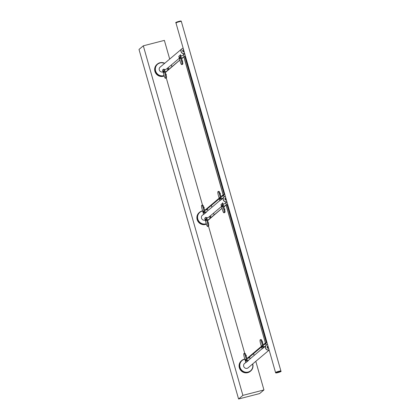 <?xml version="1.0" encoding="UTF-8"?>
<svg xmlns="http://www.w3.org/2000/svg" width="420" height="420" viewBox="0 0 420 420"><rect width="100%" height="100%" fill="white"/><g stroke="black" fill="none" stroke-linecap="round" stroke-linejoin="round"><path stroke-width="0.63" d="M169.696 59.073L164.372 40.383L143.315 45.817L139.004 49.445L238.581 399L259.634 393.572L263.944 389.939L242.886 395.372L143.315 45.817M263.944 389.939L255.796 361.331M254.121 355.457L253.596 353.608M214.095 214.94L213.581 213.14M211.906 207.265L211.381 205.417M171.88 66.749L171.365 64.948M242.886 395.372L238.581 399M222.269 196.25L224.17 194.644L223.209 194.896L221.309 196.497M219.193 198.277L205.034 210.205M205.994 209.953L219.324 198.728M165.344 72.256L179.823 60.06M181.619 58.548L183.839 56.679L184.879 56.48L224.212 194.565L184.826 56.485L183.866 56.732L223.204 194.822L224.212 194.565M221.099 196.591L223.13 194.849L183.792 56.758L182.054 58.474M179.834 60.097L165.779 72.177M166.315 78.046L202.503 205.076M204.823 210.299L219.166 198.182M160.214 67.058A2.798 2.709 49.9 0 0 159.805 67.405M184.406 53.629A2.788 2.693 49.9 0 0 184.679 53.54A2.788 2.693 49.9 0 1 181.85 48.836A2.788 2.693 49.9 0 0 184.406 53.629M183.577 54.458A2.788 2.693 -130.1 0 1 180.815 55.734L182.333 61.058A2.956 0.677 75.5 0 1 182.501 64.397L181.745 64.591A2.956 0.677 75.5 0 1 180.432 62.213L178.768 56.364L179.912 55.403A2.788 2.693 49.9 0 0 180.815 55.734L181.508 58.165L182.322 57.955M184.186 56.59L183.624 54.626M181.529 58.249L182.17 58.081M181.529 58.233L182.196 58.06M181.519 58.202L182.259 58.007M181.934 58.28L181.592 58.459M180.028 56.858L180.437 58.432M180.049 57.787L180.411 58.448L180.002 56.858L180.049 57.787M179.855 58.921L179.445 57.351M179.461 58.275L179.419 57.346L179.828 58.937L179.461 58.275M179.912 55.403L181.577 61.252A2.956 0.677 75.5 0 1 181.745 64.591M182.705 62.779L182.81 62.963A2.63 0.598 75.5 0 1 182.732 63.908M179.629 57.855L179.771 58.359M179.87 58.895L179.477 57.367M180.212 57.362L180.353 57.866M180.453 58.401L180.059 56.873M167.302 68.166A2.788 2.693 -130.1 0 1 164.54 69.436L166.058 74.76A2.956 0.677 75.5 0 1 166.226 78.104L165.47 78.298A2.956 0.677 75.5 0 1 164.162 75.915L162.498 70.072L163.637 69.111A2.788 2.693 49.9 0 0 164.54 69.436L165.233 71.873L166.052 71.663M167.864 70.135L167.349 68.329M165.26 71.951L165.9 71.789M165.254 71.941L165.926 71.767M165.244 71.904L165.989 71.715M165.664 71.988L165.317 72.167M163.758 70.565L164.162 72.135M163.774 71.489L164.136 72.151L164.089 71.227L163.727 70.565L163.774 71.489M163.579 72.629L163.175 71.059M163.191 71.983L163.144 71.053L163.553 72.644L163.191 71.983M163.637 69.111L165.302 74.954A2.956 0.677 75.5 0 1 165.47 78.298M166.43 76.482L166.535 76.666A2.63 0.598 75.5 0 1 166.457 77.616M163.354 71.563L163.501 72.061M163.595 72.602L163.202 71.075M163.936 71.069L164.084 71.573M164.178 72.109L163.784 70.581M183.152 48.169A2.788 2.693 49.9 0 0 181.136 51.545A2.788 2.693 49.9 0 0 184.663 53.492M181.907 48.788A2.788 2.693 49.9 0 0 181.85 48.836L159.815 67.394M163.002 71.852A2.819 2.725 -130.1 0 1 160.445 66.864M164.183 75.989A6.899 6.673 -130.1 0 1 156.97 64.412L157.379 64.066A6.899 6.673 -130.1 0 1 164.703 63.278M160.094 67.116A2.819 2.725 -130.1 0 1 160.419 66.885M244.64 363.437A2.798 2.709 49.9 0 0 244.235 363.783L245.789 362.471M247.821 368.041A2.798 2.709 49.9 0 0 248.231 367.7M268.832 350.007A2.788 2.693 49.9 0 0 269.105 349.923A2.788 2.693 49.9 0 1 266.28 345.214A2.788 2.693 49.9 0 0 268.832 350.007M267.577 344.552A2.788 2.693 49.9 0 0 265.561 347.928A2.788 2.693 49.9 0 0 269.094 349.87M266.338 345.167A2.788 2.693 49.9 0 0 266.28 345.214L263.834 347.277A2.788 2.693 -130.1 0 1 263.855 347.256L263.161 344.82L265.319 344.264L265.199 343.838M248.435 367.526A2.819 2.725 -130.1 0 1 248.152 367.81M248.462 367.505A2.819 2.725 -130.1 0 1 243.6 365.264A2.819 2.725 -130.1 0 1 244.871 363.242M239.111 365.148A6.899 6.673 -130.1 0 1 241.4 360.791L241.81 360.449A6.899 6.673 -130.1 0 1 244.808 359.032L241.81 360.449A6.899 6.673 -130.1 0 0 243.133 371.658A6.899 6.673 -130.1 0 0 250.693 371.002L250.289 371.343A6.899 6.673 -130.1 0 1 239.111 365.148M244.519 363.494A2.819 2.725 -130.1 0 1 244.85 363.263M263.356 347.802A2.788 2.693 -130.1 0 1 263.791 347.65M263.728 347.702A2.788 2.693 49.9 0 0 263.329 347.839M263.823 347.477A2.788 2.693 49.9 0 0 263.477 347.639M263.834 347.508A2.788 2.693 49.9 0 0 263.45 347.671M263.687 347.408A2.788 2.693 -130.1 0 1 264.563 346.999M263.655 347.44A2.788 2.693 -130.1 0 1 264.5 347.051M264.868 346.742A2.788 2.693 49.9 0 0 263.855 347.256L262.343 341.933L261.587 342.127L263.251 347.97A2.788 2.693 -130.1 0 1 263.834 347.277M264.805 346.794A2.788 2.693 49.9 0 0 263.802 347.303M265.156 344.306L264.537 344.426M266.375 345.13L265.85 343.287M264.479 344.437L266.385 342.836L265.414 343.009L266.38 342.762L227.041 204.677L226.081 204.923L265.414 343.009L263.251 344.799L264.668 344.4M261.639 345.891L262.043 347.461M261.975 346.553L261.608 345.891L262.022 347.482L261.975 346.553M262.626 346.973L262.222 345.397M262.558 346.059L262.605 346.988L262.238 346.327L262.19 345.397L262.558 346.059M261.471 339.864A2.63 0.598 75.5 0 1 261.807 340.284L261.859 340.573M263.251 347.97L262.111 348.931L260.442 343.088A2.956 0.677 75.5 0 1 260.274 339.743L261.03 339.549A2.956 0.677 75.5 0 1 262.343 341.933M260.274 339.743A2.956 0.677 75.5 0 1 261.587 342.127M262.547 346.406L262.39 345.891L262.547 346.406M262.642 346.941L262.248 345.419M262.39 345.891L262.558 346.421M261.965 346.899L261.807 346.379L261.965 346.899M262.059 347.435L261.671 345.907M261.823 346.395L261.975 346.915M247.081 361.51A2.788 2.693 -130.1 0 1 247.517 361.358M247.453 361.41A2.788 2.693 49.9 0 0 247.06 361.546M247.548 361.184A2.788 2.693 49.9 0 0 247.202 361.342M247.559 361.211A2.788 2.693 49.9 0 0 247.175 361.379M247.412 361.116A2.788 2.693 -130.1 0 1 248.288 360.707M247.38 361.142A2.788 2.693 -130.1 0 1 248.225 360.759M248.593 360.449A2.788 2.693 49.9 0 0 247.585 360.959L246.892 358.528L249.044 357.971L248.923 357.541M248.53 360.502A2.788 2.693 49.9 0 0 247.527 361.006M248.882 358.013L248.267 358.129M250.105 358.838L249.58 356.99M261.382 346.374L246.981 358.502L248.393 358.108M245.369 359.599L245.774 361.169M245.7 360.255L245.338 359.594L245.385 360.523L245.747 361.184L245.7 360.255M246.356 360.675L245.952 359.105M246.283 359.767L246.33 360.696L245.968 360.034L245.921 359.105L246.283 359.767M245.196 353.572A2.63 0.598 75.5 0 1 245.537 353.992L245.584 354.281M244.004 353.451L244.76 353.257A2.956 0.677 75.5 0 1 246.067 355.635L247.585 360.959A2.788 2.693 -130.1 0 0 246.976 361.678L245.311 355.829A2.956 0.677 75.5 0 0 244.004 353.451A2.956 0.677 75.5 0 0 244.172 356.79L245.837 362.639L246.976 361.678M246.272 360.113L246.131 359.609M246.372 360.649L245.978 359.121M245.69 360.602L245.532 360.087L245.69 360.602M245.789 361.142L245.396 359.615M245.532 360.087L245.7 360.617M263.088 344.547L263.513 344.437M246.813 358.255L247.244 358.144M181.246 21.142L280.991 371.301A2.788 0.294 -15.9 0 0 280.791 371.249A2.788 0.294 -15.9 0 0 277.751 371.921A2.788 0.294 -15.9 0 0 275.63 372.829L275.546 372.524A2.788 0.294 164.1 0 1 277.667 371.616A2.788 0.294 164.1 0 1 280.702 370.949A2.788 0.294 164.1 0 1 280.901 370.997A2.788 0.294 164.1 0 0 276.938 371.852A2.788 0.294 164.1 0 0 275.546 372.524L175.97 22.969A2.788 0.294 -15.9 0 1 177.959 22.103A2.788 0.294 -15.9 0 1 181.01 21.394A2.788 0.294 -15.9 0 1 181.33 21.441A2.788 0.294 164.1 0 0 177.366 22.297A2.788 0.294 164.1 0 0 175.97 22.969L175.886 22.669A2.788 0.294 164.1 0 1 177.87 21.803A2.788 0.294 164.1 0 1 180.925 21.095A2.788 0.294 164.1 0 1 181.246 21.142L180.805 21C178.778 21.179 174.757 22.759 175.886 22.669M176.258 23.016A2.788 0.294 -15.9 0 1 175.97 22.969M224.27 206.661L226.007 204.95L265.419 343.082L263.519 344.689M261.408 346.469L247.244 358.391M248.209 358.144L261.534 346.92M207.559 220.447L222.033 208.252M223.828 206.74L226.049 204.871L227.089 204.671L266.427 342.757M222.043 208.283L207.995 220.369M208.53 226.233L244.713 353.267M202.429 215.25A2.798 2.709 49.9 0 0 202.02 215.591L203.574 214.279M226.616 201.821A2.788 2.693 49.9 0 0 226.895 201.731A2.788 2.693 49.9 0 1 224.065 197.022A2.788 2.693 49.9 0 0 226.616 201.821M225.787 202.65A2.788 2.693 -130.1 0 1 223.025 203.921L224.542 209.244A2.956 0.677 75.5 0 1 224.71 212.588L223.954 212.783A2.956 0.677 75.5 0 1 222.647 210.399L220.983 204.556L222.122 203.595A2.788 2.693 49.9 0 0 223.025 203.921L223.718 206.357L224.537 206.147M226.396 204.782L225.839 202.818M223.745 206.441L224.385 206.273M223.739 206.425L224.411 206.252M223.729 206.388L224.474 206.199M224.149 206.472L223.802 206.651M222.243 205.049L222.647 206.619M222.259 205.978L222.621 206.64L222.574 205.711L222.212 205.049L222.259 205.978M222.065 207.113L221.66 205.543M221.676 206.467L221.629 205.538L222.038 207.128L221.676 206.467M222.122 203.595L223.787 209.438A2.956 0.677 75.5 0 1 223.954 212.783M224.915 210.966L225.026 211.155A2.63 0.598 75.5 0 1 224.941 212.1M221.844 206.047L221.986 206.546M222.08 207.086L221.686 205.559M222.427 205.553L222.569 206.057M222.663 206.593L222.269 205.065M209.517 216.358A2.788 2.693 -130.1 0 1 206.756 217.628L208.273 222.952A2.956 0.677 75.5 0 1 208.441 226.296L207.685 226.49A2.956 0.677 75.5 0 1 206.372 224.107L204.708 218.264L205.853 217.303A2.788 2.693 49.9 0 0 206.756 217.628L207.448 220.059L208.262 219.849M210.079 218.327L209.564 216.521M208.136 219.959L207.47 220.133L208.11 219.98M207.459 220.096L208.199 219.907M205.968 218.757L206.378 220.327M205.984 219.681L206.351 220.343L205.942 218.752L205.984 219.681M205.795 220.82L205.385 219.245M205.401 220.174L205.359 219.245L205.769 220.836L205.401 220.174M205.853 217.303L207.517 223.146A2.956 0.677 75.5 0 1 207.685 226.49M208.64 224.674L208.751 224.858A2.63 0.598 75.5 0 1 208.672 225.803M205.569 219.749L205.711 220.253M205.81 220.789L205.417 219.261M206.152 219.261L206.293 219.765M206.393 220.3L206 218.773M225.362 196.361A2.788 2.693 49.9 0 0 223.346 199.736A2.788 2.693 49.9 0 0 226.879 201.679M224.123 196.975A2.788 2.693 49.9 0 0 224.065 197.022L221.618 199.085A2.788 2.693 -130.1 0 1 221.645 199.064L220.952 196.628L223.104 196.077L222.983 195.647M205.217 220.043A2.819 2.725 -130.1 0 1 202.661 215.05M206.393 224.175A6.899 6.673 -130.1 0 1 199.185 212.604L199.595 212.258A6.899 6.673 -130.1 0 1 202.597 210.84L199.595 212.258A6.899 6.673 -130.1 0 0 206.346 224.002M202.309 215.308A2.819 2.725 -130.1 0 1 202.634 215.077M221.141 199.61A2.788 2.693 -130.1 0 1 221.576 199.458M221.513 199.511A2.788 2.693 49.9 0 0 221.12 199.647M221.613 199.29A2.788 2.693 49.9 0 0 221.267 199.447M221.618 199.316A2.788 2.693 49.9 0 0 221.24 199.479M221.471 199.216A2.788 2.693 -130.1 0 1 222.348 198.807M221.44 199.248A2.788 2.693 -130.1 0 1 222.285 198.859M222.653 198.55A2.788 2.693 49.9 0 0 221.645 199.064L220.127 193.741L219.371 193.935L221.036 199.778A2.788 2.693 -130.1 0 1 221.618 199.085M222.59 198.602A2.788 2.693 49.9 0 0 221.587 199.112M222.941 196.119L222.327 196.234M224.165 196.943L223.64 195.095M221.088 196.565L222.453 196.214M219.429 197.699L219.833 199.274M219.76 198.361L219.398 197.699L219.807 199.29L219.76 198.361M220.416 198.781L220.012 197.211M220.343 197.867L220.39 198.797L219.98 197.206L220.343 197.867M219.256 191.678A2.63 0.598 75.5 0 1 219.597 192.092L219.644 192.381M221.036 199.778L219.896 200.739L218.232 194.896A2.956 0.677 75.5 0 1 218.064 191.552L218.82 191.357A2.956 0.677 75.5 0 1 220.127 193.741M218.064 191.552A2.956 0.677 75.5 0 1 219.371 193.935M220.337 198.214L220.174 197.699L220.337 198.214M220.432 198.755L220.038 197.227M220.19 197.715L220.343 198.23M219.749 198.707L219.592 198.193L219.749 198.707M219.849 199.243L219.455 197.715M219.608 198.203L219.76 198.723M204.871 213.318A2.788 2.693 -130.1 0 1 205.301 213.166M205.238 213.218A2.788 2.693 49.9 0 0 204.845 213.355M205.338 212.993A2.788 2.693 49.9 0 0 204.992 213.155M205.343 213.024A2.788 2.693 49.9 0 0 204.965 213.187M205.196 212.924A2.788 2.693 -130.1 0 1 206.078 212.515M205.17 212.956A2.788 2.693 -130.1 0 1 206.015 212.567M206.383 212.258A2.788 2.693 49.9 0 0 205.37 212.772L204.677 210.336L206.834 209.78L206.708 209.349M206.32 212.31A2.788 2.693 49.9 0 0 205.312 212.819M206.666 209.822L206.052 209.937M207.89 210.646L207.365 208.798M204.818 210.273L206.183 209.916M203.154 211.407L203.558 212.977M203.485 212.063L203.123 211.402L203.532 212.993L203.485 212.063M204.141 212.489L203.737 210.914M204.067 211.575L204.115 212.504L203.705 210.914L204.067 211.575M202.986 205.38A2.63 0.598 75.5 0 1 203.322 205.8L203.375 206.089M201.789 205.259L202.545 205.065A2.956 0.677 75.5 0 1 203.852 207.448L205.37 212.772A2.788 2.693 -130.1 0 0 204.766 213.486L203.096 207.643A2.956 0.677 75.5 0 0 201.789 205.259A2.956 0.677 75.5 0 0 201.957 208.603L203.621 214.447L204.766 213.486M204.062 211.922L203.905 211.407L204.062 211.922M204.157 212.457L203.763 210.934M203.905 211.407L204.073 211.937M203.48 212.415L203.338 211.911M203.574 212.951L203.18 211.423M220.873 196.355L221.303 196.245M204.598 210.063L205.028 209.953M182.333 61.058L181.577 61.252M166.058 74.76L165.302 74.954M184.222 51.933A1.197 1.16 -130.1 0 1 182.71 51.093A1.197 1.16 -130.1 0 1 183.572 49.644M183.614 49.791L183.309 50.043A0.919 0.892 49.9 0 0 184.139 51.634M182.353 61.126L182.779 61.016M166.078 74.834L166.509 74.723M164.057 75.553A6.652 6.437 -130.1 0 1 155.384 68.413A6.652 6.437 -130.1 0 1 164.551 63.404M168.142 67.667A6.652 6.437 -130.1 0 1 168.399 69.683M164.131 75.815A6.899 6.673 -130.1 0 1 157.379 64.066L160.897 62.57L164.708 63.273M168.289 67.541A6.899 6.673 -130.1 0 1 168.593 69.52L168.294 67.536M268.648 348.311A1.197 1.16 -130.1 0 1 267.136 347.477A1.197 1.16 -130.1 0 1 267.997 346.022M268.039 346.175L267.734 346.427A0.919 0.892 49.9 0 0 268.564 348.012M252.567 364.046A6.652 6.437 -130.1 0 1 245.627 372.183A6.652 6.437 -130.1 0 1 244.865 359.237M252.714 363.919A6.899 6.673 -130.1 0 1 252.987 366.629L252.725 363.914M252.982 366.644A6.899 6.673 -130.1 0 1 250.693 371.002C252.016 369.852 252.782 368.403 252.987 366.639M246.067 355.635L245.311 355.829M262.363 342.006L262.789 341.891M246.089 355.709L246.514 355.598M280.707 371.411A2.656 0.284 164.1 0 0 277.373 372.188A2.656 0.284 164.1 0 0 275.982 372.965A2.656 0.284 164.1 0 0 279.316 372.188A2.656 0.284 164.1 0 0 280.707 371.411M176.006 22.533A2.656 0.284 -15.9 0 1 177.718 21.73A2.656 0.284 -15.9 0 1 180.779 21.005M224.542 209.244L223.787 209.438M208.273 222.952L207.517 223.146M226.433 200.125A1.197 1.16 -130.1 0 1 224.921 199.285A1.197 1.16 -130.1 0 1 225.782 197.831M225.823 197.983L225.524 198.235A0.919 0.892 49.9 0 0 226.349 199.826M224.564 209.317L224.994 209.207M208.289 223.025L208.719 222.915M206.273 223.745A6.652 6.437 -130.1 0 1 197.594 216.599A6.652 6.437 -130.1 0 1 202.655 211.045M210.352 215.854A6.652 6.437 -130.1 0 1 210.614 217.87M210.504 215.728A6.899 6.673 -130.1 0 1 210.809 217.707L210.509 215.722M203.852 207.448L203.096 207.643M220.148 193.814L220.579 193.704M203.873 207.517L204.304 207.407M184.727 53.697L182.994 55.157M179.309 58.259L166.719 68.859M180.71 55.713L180.38 54.553M269.152 350.081L247.832 368.036M262.064 348.768L247.559 360.98M275.63 372.829L275.945 372.971C278.276 372.776 281.957 371.249 280.991 371.301M226.936 201.889L225.209 203.343M221.524 206.451L208.934 217.051M219.849 200.576L205.343 212.793M222.925 203.9L222.595 202.745"/></g></svg>
